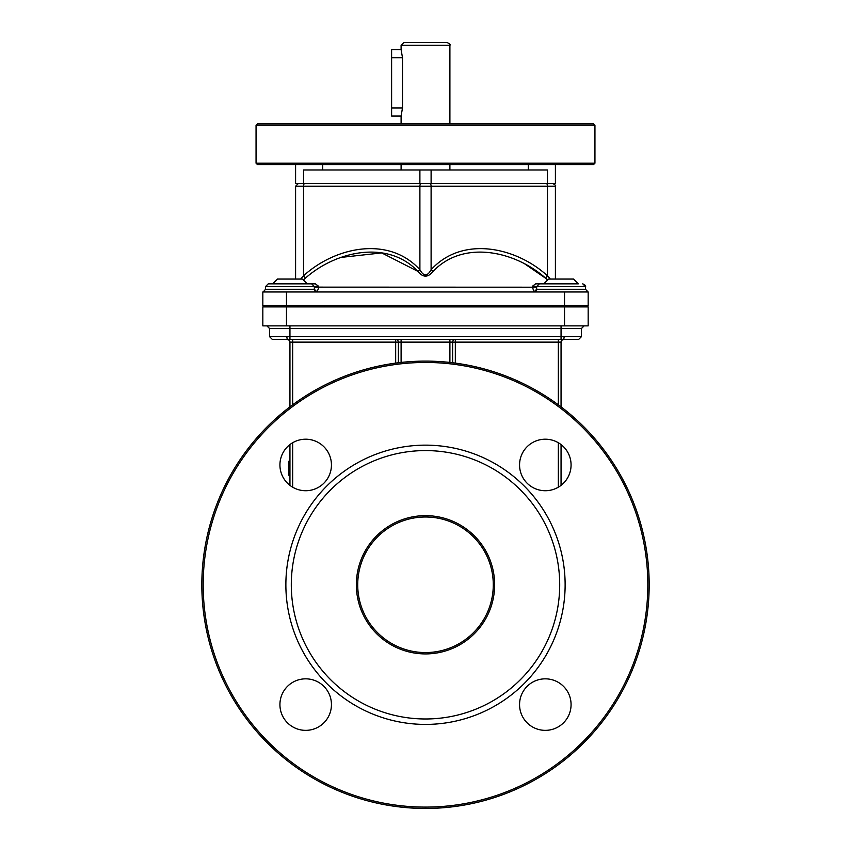 <?xml version="1.0" encoding="UTF-8"?>
<svg xmlns="http://www.w3.org/2000/svg" width="851" height="851" viewBox="0 0 851 851"><rect width="100%" height="100%" fill="white"/><g stroke="black" fill="none" stroke-linecap="round" stroke-linejoin="round"><path stroke-width="1.28" d="M401.098 116.066L391.609 116.066L391.609 49.581L401.098 49.581L402.491 57.708L402.491 107.939L401.098 116.066L401.098 123.884M256.055 163.201L257.406 164.551L593.594 164.551L594.945 163.201L256.055 163.201L256.055 125.235L594.945 125.235L593.594 123.884L257.406 123.884L256.055 125.235M401.098 45.263L449.902 45.263C450.722 44.795 449.817 43.89 447.19 42.55L403.81 42.55L401.098 45.263L401.098 49.581M401.098 164.551L401.098 169.977M295.595 164.551L295.595 183.529L303.541 183.529L303.541 169.977L547.459 169.977L547.459 183.529L555.405 183.529L555.405 164.551M303.541 183.529L547.459 183.529M314.104 286.553L318.444 286.159L315.359 283.84L268.256 283.84L272.671 283.84L277.447 279.064L302.445 279.064L289.946 279.064L295.595 279.064L295.595 186.241L431.106 186.241A2.713 1.117 -90 0 0 429.989 183.529M302.445 279.064L307.222 283.84L315.359 283.84M550.214 283.84L539.63 283.84M546.895 283.84L535.641 283.84L539.364 283.84L536.662 286.553L585.456 286.553L582.744 283.84C585.339 285.117 586.243 286.021 585.456 286.553L585.456 289.266L536.662 289.266L533.949 291.978A2.713 2.713 -90 0 0 536.662 289.266L536.662 286.553M535.641 283.84L532.556 286.159L536.896 286.553M564.532 305.53L262.831 305.53L262.831 291.978L588.169 291.978L588.169 305.53L564.532 305.53L564.532 291.978M315.53 291.499L317.04 291.978A2.713 2.713 -90 0 1 314.338 289.266L317.051 291.978A2.713 2.713 -90 0 1 317.04 291.978L318.923 287.202M532.556 286.159L532.524 287.202L314.338 287.127M318.476 287.202L318.444 286.159M536.662 287.127L532.524 287.202L533.949 291.978L535.481 291.499M304.041 279.341L305.052 278.468C335.432 251.226 387.46 239.269 417.884 271.363C422.958 277.703 428.032 277.703 433.116 271.363C463.55 239.269 515.568 251.226 545.948 278.468L546.959 279.341M550.374 279.064L547.459 275.798A5.425 1.713 132.8 0 0 545.948 278.468L524.439 263.672M433.116 271.363A5.425 1.457 37.8 0 1 431.106 269.724C427.362 276.575 423.628 276.575 419.894 269.724A5.425 1.457 -37.8 0 1 417.884 271.363L381.737 252.917L341.081 257.396M305.052 278.468A5.425 1.713 47.2 0 0 303.541 275.798L300.626 279.064L303.541 275.798L303.541 186.241A2.713 1.117 90 0 1 304.658 183.529M525.737 306.892L525.737 305.53M324.571 306.892L324.571 305.53M564.181 336.709L563.766 339.421L561.851 340.219L561.054 342.134L561.99 340.081M561.054 339.421L578.68 339.421L581.393 336.709L561.054 336.709L561.054 339.421L289.946 339.421L561.054 339.421L455.328 339.421L455.328 342.134L561.054 342.134L561.054 406.874M272.32 339.421L292.659 339.421L289.946 339.421L289.946 336.709L269.607 336.709L272.32 339.421L269.607 336.709L269.607 328.571L289.946 328.571L289.946 336.709L561.054 336.709L561.054 328.571L581.393 328.571L581.393 336.709L578.68 339.421M292.659 404.831L292.659 342.134L395.672 342.134L395.672 339.421L449.902 339.421L449.902 342.134L452.615 342.134L452.615 362.76L452.615 342.134A2.713 2.713 0 0 1 455.328 339.421L292.659 339.421L292.659 342.134L289.946 342.134L289.149 340.219L287.234 339.421A2.713 2.713 0 0 1 289.946 342.134L289.946 406.874M286.819 336.709L287.234 339.421L289.149 340.219M289.946 444.573L289.946 485.347M262.831 325.869L588.169 325.869L588.169 306.892L262.831 306.892L262.831 325.869M561.054 485.347L561.054 444.573M563.67 339.421L561.851 340.219L563.766 339.421A2.713 2.713 0 0 0 561.054 342.134M292.659 339.421L395.672 339.421A2.713 2.713 0 0 1 398.385 342.134L398.385 362.76L398.385 342.134L398.385 362.76L398.385 342.134L449.902 342.134L449.902 362.441M395.672 339.421L395.672 339.421A2.713 2.713 0 0 1 398.385 342.134L395.672 342.134L395.672 363.111M452.615 342.134L455.328 342.134L455.328 363.111M289.946 475.166L288.585 475.166L288.585 461.327L289.946 461.327M289.946 473.911L288.585 473.911M493.282 584.775A67.782 67.782 0 0 1 391.609 643.484A67.782 67.782 0 0 1 391.609 526.078A67.782 67.782 0 0 1 493.282 584.775M494.633 584.775A69.133 69.133 0 0 0 390.928 524.907A69.133 69.133 0 0 0 390.928 644.654A69.133 69.133 0 0 0 494.633 584.775M559.703 584.775A134.203 134.203 0 0 0 358.399 468.561A134.203 134.203 0 0 0 358.399 701.001A134.203 134.203 0 0 0 559.703 584.775M201.825 584.775A223.675 223.675 0 0 0 425.5 808.45A223.675 223.675 0 0 0 649.175 584.775A223.675 223.675 0 0 0 425.5 361.111A223.675 223.675 0 0 0 201.825 584.775M203.187 584.775A222.313 222.313 0 0 1 536.662 392.247A222.313 222.313 0 0 1 536.662 777.314A222.313 222.313 0 0 1 203.187 584.775M565.128 584.775A139.628 139.628 0 0 0 355.686 463.859A139.628 139.628 0 0 0 355.686 705.702A139.628 139.628 0 0 0 565.128 584.775M279.926 704.596A25.753 25.753 0 0 0 318.561 726.903A25.753 25.753 0 0 0 318.561 682.289A25.753 25.753 0 0 0 279.926 704.596M519.557 704.596A25.753 25.753 0 0 0 558.192 726.903A25.753 25.753 0 0 0 558.192 682.289A25.753 25.753 0 0 0 519.557 704.596M519.557 464.965A25.753 25.753 0 0 0 558.192 487.272A25.753 25.753 0 0 0 558.192 442.658A25.753 25.753 0 0 0 519.557 464.965M279.926 464.965A25.753 25.753 0 0 0 318.561 487.272A25.753 25.753 0 0 0 318.561 442.658A25.753 25.753 0 0 0 279.926 464.965M281.809 305.53L281.809 306.892L281.809 305.53M552.927 305.53L552.927 306.892M578.329 283.84L573.553 279.064L548.555 279.064L543.778 283.84L578.329 283.84L573.553 279.064L549.969 279.064M572.149 279.064L561.054 279.064M402.491 57.708L391.609 57.708M402.491 107.939L391.609 107.939M431.106 183.529L431.106 169.977M419.894 183.529L419.894 169.977M314.338 286.553L314.338 289.266L265.544 289.266L265.544 286.553L314.338 286.553L311.636 283.84M536.821 289.266L537.853 289.266M421.011 183.529A2.713 1.117 90 0 0 419.894 186.241L419.894 269.724C388.513 235.259 334.858 247.162 303.541 275.798M546.342 183.529A2.713 1.117 90 0 1 547.459 186.241L555.405 186.241C556.224 185.773 555.32 184.869 552.703 183.529M431.106 186.241L547.459 186.241L547.459 275.798C516.131 247.162 462.487 235.259 431.106 269.724L431.106 186.241M286.468 305.53L286.468 291.978M289.946 325.869L289.946 328.571L561.054 328.571L561.054 325.869M558.341 339.421L558.341 404.831M401.098 339.421L401.098 362.441M558.341 442.743L558.341 487.176M292.659 487.176L292.659 442.743M564.532 325.869L564.532 306.892M286.468 325.869L286.468 306.892M289.946 469.784L288.585 469.784M594.945 163.201L594.945 125.235M449.902 169.977L449.902 164.551M449.902 123.884L449.902 45.263M322.699 169.977L322.699 164.551M528.301 169.977L528.301 164.551M265.544 286.553L268.256 283.84L265.544 286.553M263.246 291.946L265.544 289.266M586.286 291.223L588.169 291.978L585.456 289.266L585.456 286.553M314.306 289.266L314.508 290.202M314.679 290.574L315.306 291.34M536.694 289.266L536.492 290.202M536.321 290.574L535.683 291.34M295.595 186.241L298.297 183.529M555.405 279.064L555.405 186.241M584.105 325.869L581.393 328.571L581.393 336.709M269.607 328.571L266.895 325.869M298.073 306.892L298.073 305.53M272.671 283.84L277.447 279.064M569.191 306.892L569.191 305.53L569.191 306.892"/></g></svg>
